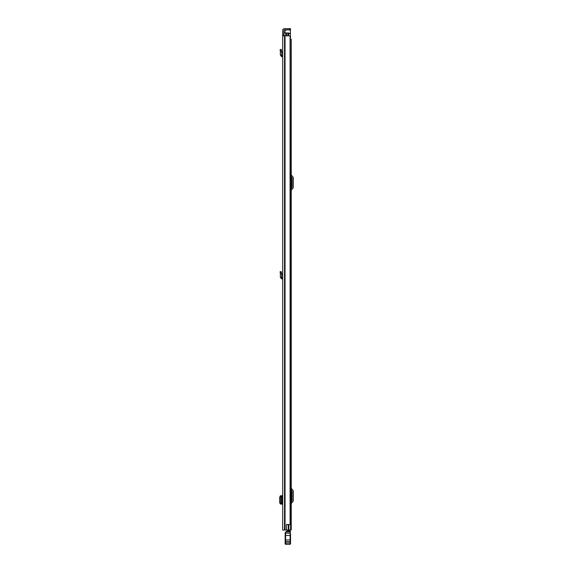 <?xml version="1.0" encoding="UTF-8"?>
<svg xmlns="http://www.w3.org/2000/svg" width="573" height="573" viewBox="0 0 573 573"><rect width="100%" height="100%" fill="white"/><g stroke="black" fill="none" stroke-linecap="round" stroke-linejoin="round"><path stroke-width="0.86" d="M282.682 50.324L282.682 55.567L281.536 55.216L281.809 51.656L280.648 51.842L281.809 51.656L281.171 49.328L280.047 49.643L280.333 50.682L281.458 50.374M282.682 307.637L282.682 309.427M282.682 306.884L282.682 303.912M282.682 35.827L282.682 530.004L286.457 530.004L286.457 524.531L290.081 524.531L290.081 35.827L282.682 35.827L282.682 34.932L283.85 34.932L283.85 30.491A0.673 0.673 0 0 1 284.523 29.817L289.637 29.817L289.637 28.65L290.532 28.65L290.532 29.817L289.637 29.817M289.637 28.65L284.523 28.65A1.841 1.841 0 0 0 282.682 30.491L282.682 34.932M282.682 272.519L282.682 277.755L281.536 277.404L281.809 273.851L280.648 274.037L281.809 273.851L281.171 271.523L280.047 271.831L280.333 272.877L281.458 272.562M283.85 34.932L283.85 35.827M286.457 524.624L288.269 524.624L288.269 530.004L286.457 530.004M290.081 35.827L290.081 524.531M290.532 29.817L290.532 28.65M282.682 495.752L282.682 504.147M282.482 495.752L281.536 495.774L282.482 495.752M281.601 504.14L280.369 503.989L282.618 504.147L280.648 504.054L281.708 504.018L280.691 502.879L280.691 497.02L281.279 495.924L281.708 495.881L281.708 504.018M281.816 504.032L281.816 495.867L280.369 495.774L281.601 495.76M280.648 504.011L279.681 502.879L279.681 497.013L280.648 495.889M280.691 497.02L279.681 497.02M282.682 56.741L281.601 56.612L280.376 55.115L281.536 55.216M280.376 55.115L280.333 50.682M282.682 278.929L281.601 278.807L280.376 277.311L281.536 277.404M280.376 277.311L280.333 272.877M291.249 530.004L291.249 39.236L291.249 530.004L288.269 530.004M291.249 39.236L290.583 39.236M291.249 501.712L292.044 500.773A0.451 0.451 0 0 0 292.151 500.48L292.151 491.34A0.451 0.451 0 0 0 292.044 491.054L291.249 490.108M291.249 503.918A1.074 1.074 0 0 1 291.507 503.23L292.939 501.518A1.612 1.612 0 0 0 293.319 500.48L293.319 491.34A1.612 1.612 0 0 0 292.939 490.302L291.507 488.597A1.074 1.074 0 0 1 291.249 487.902M291.249 188.367L292.044 187.421A0.451 0.451 0 0 0 292.151 187.135L292.151 177.995A0.451 0.451 0 0 0 292.044 177.709L291.249 176.763M291.249 190.573A1.074 1.074 0 0 1 291.507 189.878L292.939 188.173A1.612 1.612 0 0 0 293.319 187.135L293.319 177.995A1.612 1.612 0 0 0 292.939 176.957L291.507 175.252A1.074 1.074 0 0 1 291.249 174.557M290.088 530.004L287.617 530.039L287.617 531.407M287.617 530.004L290.088 530.032L290.088 530.691L287.617 530.691M290.088 530.691L290.088 531.407L286.407 531.257L287.617 531.257L286.407 531.257L285.161 532.911L285.153 543.899L285.598 544.35L290.088 544.35L290.532 543.899L290.532 534.315M290.532 542.846L290.088 544.35L290.088 543.14L290.532 543.125M285.153 543.899L285.598 544.35L285.598 535.497L290.532 535.461M285.153 535.461L285.598 535.497L285.598 533.212L290.532 533.169M285.161 533.177L285.598 532.188L285.598 533.212L285.153 533.219M290.088 531.257A0.451 0.451 0 0 1 290.532 531.708A0.451 0.451 0 0 0 290.088 531.257L290.088 542.982L285.153 542.96L285.598 541.428L290.532 541.772M285.598 532.188A2.242 2.242 0 0 1 285.906 531.873L290.532 531.851A0.451 0.451 0 0 0 290.088 531.407M290.532 540.976L290.532 536.049L290.532 540.976M286.715 531.407L285.906 531.873M291.249 527.583L291.249 525.255M291.249 280.09L291.249 282.425M291.249 516.366L291.249 514.038M288.112 35.827L288.112 32.955L284.029 32.955L284.029 35.827M290.232 36.994L290.583 530.004M288.112 32.955L288.563 32.955L288.563 35.827M290.876 530.004L290.583 524.266M286.543 32.955L286.543 35.827M290.396 36.593L290.583 37.574M290.396 36.994L290.396 29.817M286.099 29.817L285.017 30.713L285.017 32.955M285.039 35.827L285.039 530.004M284.724 35.827L284.724 530.004M284.523 35.827L284.523 530.004M280.269 495.924L281.279 495.924M279.681 502.879L280.691 502.879M280.269 503.982L281.279 503.982M282.546 56.727L282.682 55.567M281.601 56.612L281.737 55.459M282.546 278.915L282.682 277.755M281.601 278.807L281.737 277.647M285.153 543.125L290.532 542.96M285.153 539.967L290.532 539.967M288.835 524.531L288.835 530.004M285.777 32.955L285.777 35.827M287.89 32.955L287.89 35.827M288.563 33.592L290.396 33.592M290.396 33.277L288.563 33.277M285.784 29.946L290.396 29.946M281.83 495.86L281.83 504.039M285.598 544.35L290.088 544.35"/></g></svg>
